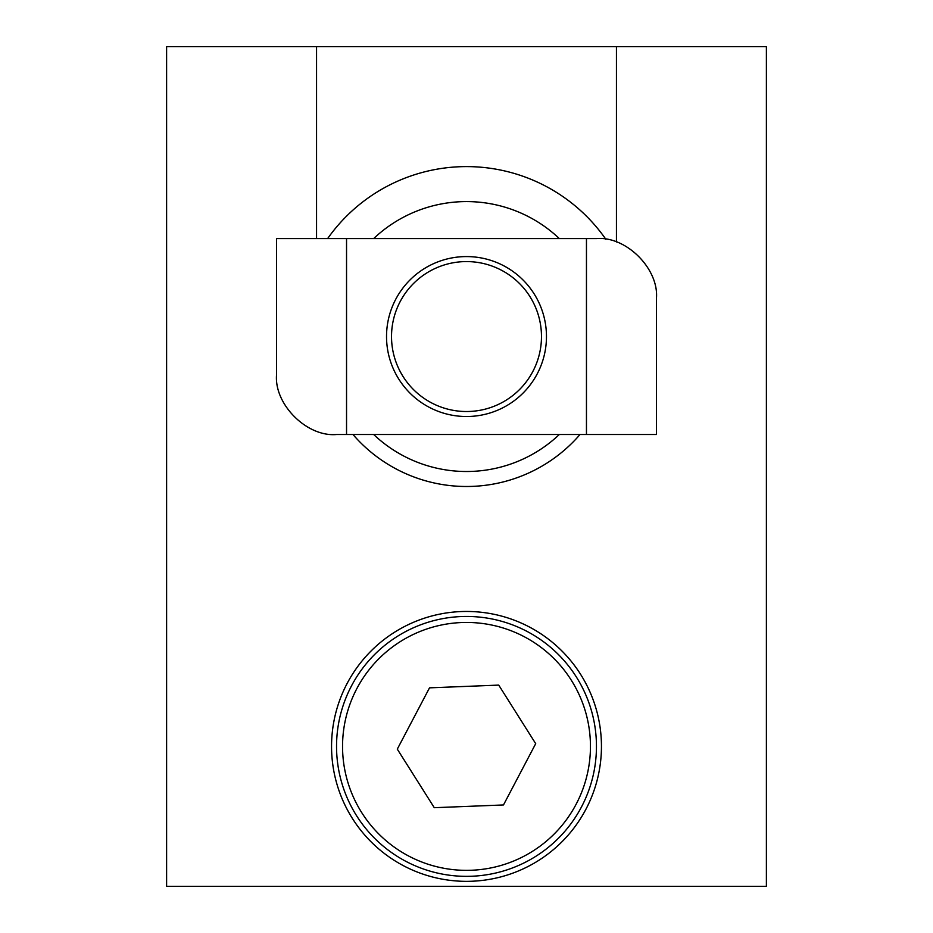 <?xml version="1.0" encoding="UTF-8"?>
<svg xmlns="http://www.w3.org/2000/svg" width="933" height="933" viewBox="0 0 933 933"><rect width="100%" height="100%" fill="white"/><g stroke="black" fill="none" stroke-linecap="round" stroke-linejoin="round"><path stroke-width="1.4" d="M331.553 746.4A134.947 134.947 0 0 0 466.5 881.347A134.947 134.947 0 0 0 601.447 746.4A134.947 134.947 0 0 0 466.5 611.453A134.947 134.947 0 0 0 331.553 746.4M166.61 46.65L166.61 886.35L766.39 886.35L766.39 46.65L166.61 46.65M616.445 242.009L616.445 46.65M580.023 434.51A149.945 149.945 0 0 1 352.977 434.51M316.555 238.58L316.555 46.65M327.635 238.58A169.934 169.934 0 0 1 605.879 239.326M559.322 434.51A134.947 134.947 0 0 1 373.678 434.51M373.678 238.58A134.947 134.947 0 0 1 559.322 238.58M461.357 616.55A129.955 129.955 0 0 1 596.35 741.257A129.955 129.955 0 0 1 471.643 876.25A129.955 129.955 0 0 1 336.65 751.543A129.955 129.955 0 0 1 461.357 616.55A129.955 129.955 0 0 0 336.65 751.543A129.955 129.955 0 0 0 471.643 876.25M429.518 687.843L397.295 749.141L434.277 807.698L503.482 804.957L535.705 743.659L498.723 685.102L429.518 687.843M466.5 411.523A74.978 74.978 0 0 0 541.478 336.545A74.978 74.978 0 0 0 466.5 261.578A74.978 74.978 0 0 0 391.522 336.545A74.978 74.978 0 0 0 466.5 411.523M466.5 256.575A79.97 79.97 0 0 1 546.47 336.545A79.97 79.97 0 0 1 466.5 416.515A79.97 79.97 0 0 1 386.53 336.545A79.97 79.97 0 0 1 466.5 256.575M276.565 238.58L596.455 238.58C626.125 235.897 659.118 268.891 656.435 298.56L656.435 434.51L336.545 434.51C306.875 437.192 273.882 404.211 276.565 374.53L276.565 238.58M346.54 238.58L346.54 434.51M586.46 238.58L586.46 434.51M471.41 870.256A123.961 123.961 0 0 0 590.356 741.49A123.961 123.961 0 0 0 461.59 622.544A123.961 123.961 0 0 0 342.644 751.31A123.961 123.961 0 0 0 471.41 870.256"/></g></svg>
